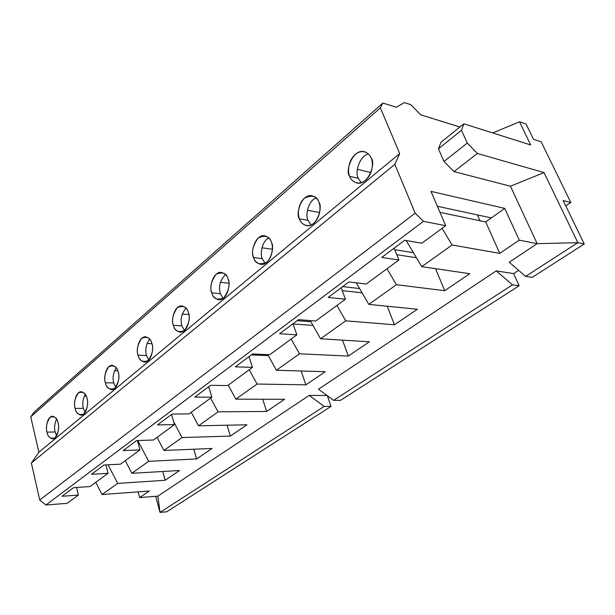 <?xml version="1.0" encoding="UTF-8"?>
<svg xmlns="http://www.w3.org/2000/svg" width="615" height="615" viewBox="0 0 615 615"><rect width="100%" height="100%" fill="white"/><g stroke="black" fill="none" stroke-linecap="round" stroke-linejoin="round"><path stroke-width="0.92" d="M519.114 285.775L340.464 400.365L519.114 285.775L512.503 284.845L333.591 400.35L340.464 400.365L333.591 400.35L512.503 284.845L496.22 270.907L318.516 389.203L333.591 400.35L318.516 389.203L496.22 270.907L513.648 273.606L519.114 285.775L513.648 273.606L518.63 270.346L513.648 273.606L496.22 270.907L512.503 284.845L519.114 285.775M327.326 395.722L331.07 406.384L166.773 511.765L331.07 406.384L324.197 406.415L160.038 512.395L166.773 511.765L160.038 512.395L324.197 406.415L309.199 395.407L157.878 496.136L160.038 512.395L157.878 496.136L309.199 395.407L327.057 395.522L309.199 395.407L324.197 406.415L331.07 406.384L327.326 395.722M563.171 200.544L584.25 244.001L532.183 277.396L584.25 244.001L577.839 242.664L525.61 276.389L532.183 277.396L525.61 276.389L577.839 242.664L537.149 243.663L509.251 262.236L525.61 276.389L509.251 262.236L537.149 243.663L519.26 240.15L499.741 253.38L452.125 244.993L421.736 266.656L469.768 273.706L444.714 290.695L396.414 284.714L368.808 304.387L417.354 309.253L394.446 324.789L345.745 320.822L320.561 338.773L369.361 341.794L348.328 356.062L299.482 353.802L276.412 370.245L325.258 371.706L305.878 384.844L257.07 384.037L235.86 399.158L284.584 399.281L266.672 411.435L218.041 411.858L198.476 425.803L246.961 424.796L230.348 436.066L182.009 437.542L163.905 450.449L212.052 448.473L196.608 458.944L148.646 461.327L131.841 473.304L179.572 470.498L165.181 480.261L117.657 483.413L102.021 494.56L149.284 491.039L139.628 497.581L157.878 496.136L139.628 497.581L138.121 491.869L139.628 497.581L149.284 491.039L102.021 494.56L95.786 482.298L102.021 494.56L117.657 483.413L165.181 480.261L162.752 471.49L165.181 480.261L179.572 470.498L131.841 473.304L125.306 460.65L131.841 473.304L148.646 461.327L196.608 458.944L193.779 449.219L196.608 458.944L212.052 448.473L163.905 450.449L157.04 437.38L163.905 450.449L182.009 437.542L230.348 436.066L227.02 425.211L230.348 436.066L246.961 424.796L198.476 425.803L191.257 412.296L198.476 425.803L218.041 411.858L266.672 411.435L262.705 399.227L266.672 411.435L284.584 399.281L235.86 399.158L228.242 385.167L235.86 399.158L257.07 384.037L305.878 384.844L301.104 370.983L305.878 384.844L325.258 371.706L276.412 370.245L267.74 354.632L276.412 370.245L299.482 353.802L348.328 356.062L342.501 340.133L348.328 356.062L369.361 341.794L320.561 338.773L310.229 320.569L320.561 338.773L345.745 320.822L394.446 324.789L387.212 306.232L394.446 324.789L417.354 309.253L368.808 304.387L356.262 282.8L368.808 304.387L396.414 284.714L444.714 290.695L435.551 268.686L444.714 290.695L469.768 273.706L421.736 266.656L406.154 240.511L421.736 266.656L452.125 244.993L499.741 253.38L485.696 221.938L439.979 212.344L485.696 221.938L491.339 217.918L437.365 206.263L491.339 217.918L504.723 208.393L519.26 240.15L537.149 243.663L510.458 186.23L453.962 171.6L443.984 161.476L438.418 148.838L440.986 142.28L438.418 148.838L443.984 161.476L453.962 171.6L477.386 153.466L544.021 172.584L510.458 186.23L537.149 243.663L577.839 242.664L544.021 172.584L577.839 242.664L584.25 244.001L563.171 200.544L570.789 202.512L565.777 205.917L570.789 202.512L563.171 200.544M34.425 411.842L382.845 103.036L396.368 107.248L382.845 103.036L380.37 107.817L399.673 153.573L394.815 164.359L415.194 213.159L423.466 221.339L45.925 505.015L67.097 503.339L78.374 495.067L62.053 496.267L73.569 487.664L89.975 486.557L108.025 473.327L91.489 474.28L103.897 465.009L120.509 464.171L139.966 449.903L123.231 450.572L136.63 440.555L153.442 440.017L174.468 424.604L157.548 424.927L172.069 414.079L189.051 413.903L211.852 397.19L194.778 397.113L210.576 385.321L227.696 385.567L252.496 367.386L235.314 366.84L252.55 353.963L269.77 354.717L296.853 334.86L279.594 333.753L298.483 319.646L315.741 321.007L345.438 299.228L328.187 297.452L348.974 281.924L366.202 284.007L398.904 260.022L381.746 257.439L404.732 240.273L421.829 243.217L445.706 225.705L423.466 221.339L445.706 225.705L430.984 191.373L504.723 208.393L430.984 191.373L445.706 225.705L421.829 243.217L404.732 240.273L381.746 257.439L398.904 260.022L366.202 284.007L348.974 281.924L328.187 297.452L345.438 299.228L315.741 321.007L298.483 319.646L279.594 333.753L296.853 334.86L269.77 354.717L252.55 353.963L235.314 366.84L252.496 367.386L227.696 385.567L210.576 385.321L194.778 397.113L211.852 397.19L189.051 413.903L172.069 414.079L157.548 424.927L174.468 424.604L153.442 440.017L136.63 440.555L123.231 450.572L139.966 449.903L120.509 464.171L103.897 465.009L91.489 474.28L108.025 473.327L89.975 486.557L73.569 487.664L62.053 496.267L78.374 495.067L67.097 503.339L45.925 505.015L39.721 500.033L31.38 463.018L38.868 452.263L30.75 416.855L34.425 411.842L30.75 416.855L38.868 452.263L31.38 463.018L39.721 500.033L415.194 213.159L394.815 164.359L31.38 463.018L394.815 164.359L399.673 153.573L38.868 452.263L399.673 153.573L380.37 107.817L30.75 416.855L380.37 107.817L382.845 103.036L34.425 411.842M420.729 114.828L459.882 127.005L420.729 114.828L410.789 104.665L404.324 102.605L396.368 107.248L404.324 102.605L410.789 104.665L420.729 114.828M492.715 132.94L519.514 121.793L526.056 124.015L519.514 121.793L492.715 132.94M56.58 419.099C54.558 423.658 54.074 427.948 55.127 431.961L56.642 435.812L55.127 431.961C54.074 427.948 54.558 423.658 56.58 419.099M108.117 464.794L117.657 483.413L108.117 464.794M85.3 394.369C82.794 399.204 82.149 403.863 83.371 408.337L85.131 412.465L83.371 408.337C82.149 403.863 82.794 399.204 85.3 394.369M137.806 440.517L148.646 461.327L137.806 440.517M116.25 367.793C113.175 372.89 112.337 377.933 113.737 382.93L115.751 387.281L113.737 382.93C112.337 377.933 113.175 372.89 116.25 367.793M173.661 421.775L182.009 437.542L173.661 421.775M149.706 339.142C145.963 344.485 144.894 349.943 146.493 355.524L148.761 360.059L146.493 355.524C144.894 349.943 145.963 344.485 149.706 339.142M210.614 398.097L218.041 411.858L210.614 398.097M186.007 308.169C181.463 313.719 180.11 319.623 181.932 325.873L184.439 330.539L181.932 325.873C180.11 319.623 181.463 313.719 186.007 308.169M268.301 355.639L251.281 354.909L268.301 355.639M249.229 369.784L257.07 384.037L249.229 369.784M225.528 274.559C220.032 280.286 218.317 286.667 220.385 293.701L223.107 298.429L220.385 293.701C218.317 286.667 220.032 280.286 225.528 274.559M312.974 325.412L293.055 323.928L312.974 325.412M291.179 339.019L299.482 353.802L291.179 339.019M268.732 237.959C262.298 240.78 259.738 253.726 262.267 258.661L265.157 263.389L262.267 258.661C259.738 253.726 262.298 240.78 268.732 237.959M362.089 292.832L342.224 290.618L362.089 292.832M336.928 305.471L345.745 320.822L336.928 305.471M316.171 197.953C308.692 200.152 304.94 214.973 308.054 220.355L311.036 224.99L308.054 220.355C304.94 214.973 308.692 200.152 316.171 197.953M416.424 257.746L396.76 254.687L416.424 257.746M387.004 268.747L396.414 284.714L387.004 268.747M477.386 214.904L479.984 220.739L477.386 214.904M368.508 154.042C359.906 155.334 354.432 172.385 358.314 178.304L361.282 182.724L358.314 178.304C354.432 172.385 359.906 155.334 368.508 154.042M442.07 228.373L452.125 244.993L442.07 228.373M541.162 141.788L570.789 202.512L541.162 141.788L533.466 139.29L541.162 141.788M530.684 144.948L519.514 121.793L530.684 144.948L463.833 123.815L461.473 130.295L467.285 143.087L477.386 153.466L467.285 143.087L443.984 161.476L467.285 143.087L461.473 130.295L438.418 148.838L461.473 130.295L463.833 123.815L440.986 142.28L463.833 123.815L530.684 144.948M155.68 496.305L160.038 512.395L155.68 496.305M533.466 139.29L526.056 124.015L533.466 139.29M477.386 153.466L453.962 171.6L510.458 186.23L544.021 172.584L477.386 153.466M357.307 169.325L370.96 172.546L357.307 169.325M47.032 432.153C45.618 427.571 46.632 422.605 50.053 417.247C54.474 415.863 57.133 417.731 58.041 422.851C59.486 427.517 58.456 432.537 54.95 437.903C50.515 439.141 47.878 437.227 47.032 432.153C47.547 435.635 49.392 437.872 52.567 438.872C58.171 438.687 59.563 426.064 58.041 422.851C57.495 419.415 55.673 417.201 52.583 416.209C46.948 416.317 45.525 428.939 47.032 432.153L55.127 431.961L47.032 432.153M75.153 408.383C73.623 403.694 74.699 398.512 78.382 392.854C83.133 391.271 86 393.116 86.992 398.374C88.56 403.163 87.468 408.398 83.701 414.072C78.92 415.502 76.076 413.603 75.153 408.383C75.707 411.865 77.644 414.126 80.957 415.156C87.069 415.094 88.698 401.687 86.992 398.374C86.408 394.945 84.509 392.716 81.28 391.694C75.138 391.663 73.469 405.07 75.153 408.383L83.371 408.337L75.153 408.383M105.419 382.799C103.758 377.994 104.904 372.598 108.863 366.594C113.998 364.787 117.096 366.594 118.18 372.014C119.887 376.918 118.718 382.384 114.659 388.396C109.501 390.041 106.426 388.18 105.419 382.799C106.011 386.274 108.032 388.549 111.484 389.618C118.172 389.718 120.102 375.427 118.18 372.014C117.565 368.6 115.574 366.356 112.214 365.295C105.496 365.087 103.512 379.386 105.419 382.799L113.737 382.93L105.419 382.799M138.075 355.193C136.269 350.273 137.499 344.631 141.765 338.258C147.323 336.19 150.69 337.943 151.874 343.531C153.742 348.567 152.482 354.278 148.107 360.667C142.519 362.566 139.174 360.736 138.075 355.193C138.706 358.645 140.812 360.928 144.402 362.043C151.744 362.358 154.065 347.052 151.874 343.531C151.221 340.149 149.153 337.904 145.67 336.789C138.298 336.344 135.915 351.672 138.075 355.193L146.493 355.524L138.075 355.193M173.422 325.32C171.447 320.277 172.769 314.357 177.389 307.577C183.424 305.209 187.091 306.908 188.39 312.666C190.435 317.824 189.082 323.813 184.339 330.624C178.273 332.807 174.629 331.039 173.422 325.32C174.099 328.725 176.282 331.016 179.987 332.177C188.067 332.792 190.904 316.295 188.39 312.666C187.69 309.33 185.553 307.085 181.978 305.924C173.861 305.148 170.939 321.683 173.422 325.32L181.932 325.873L173.422 325.32M211.806 292.871C209.638 287.705 211.06 281.493 216.088 274.244C222.661 271.538 226.666 273.152 228.104 279.102C230.348 284.391 228.888 290.68 223.722 297.96C217.11 300.474 213.144 298.775 211.806 292.871C212.521 296.215 214.781 298.506 218.579 299.728C227.489 300.743 231.009 282.854 228.104 279.102C227.358 275.843 225.159 273.606 221.508 272.384C212.559 271.169 208.931 289.104 211.806 292.871L220.385 293.701L211.806 292.871M253.641 257.516C251.251 252.219 252.788 245.685 258.269 237.913C265.457 234.807 269.847 236.329 271.446 242.464C273.068 245.908 273.183 256.501 266.702 262.328C259.461 265.219 255.11 263.612 253.641 257.516C254.402 260.768 256.709 263.036 260.56 264.327C270.4 265.895 274.844 246.361 271.446 242.464C270.654 239.32 268.417 237.098 264.742 235.806C254.856 234 250.259 253.603 253.641 257.516L262.267 258.661L253.641 257.516M299.405 218.832C297.691 215.319 297.499 204.611 304.425 198.161C312.32 194.586 317.156 195.977 318.931 202.327C320.738 205.856 320.892 216.926 313.773 223.299C306.408 228.895 300.451 222.876 299.405 218.832C300.205 221.954 302.534 224.198 306.378 225.559C317.248 227.881 322.975 206.379 318.931 202.327C318.101 199.321 315.864 197.138 312.22 195.778C301.312 193.164 295.377 214.758 299.405 218.832L308.054 220.355L299.405 218.832M349.674 176.344C347.783 172.738 347.529 161.537 355.163 154.465C363.111 148.077 369.969 153.858 371.199 158.147C373.205 161.753 373.413 173.353 365.564 180.356C357.438 186.553 350.85 180.526 349.674 176.344C350.527 179.28 352.825 181.471 356.577 182.916C368.546 186.268 376.08 162.398 371.199 158.147C370.33 155.334 368.131 153.22 364.618 151.782C352.626 148.061 344.807 172.054 349.674 176.344L358.314 178.304L349.674 176.344M394.753 249.698L413.411 252.688L394.753 249.698M499.741 253.38L519.26 240.15L504.723 208.393L485.696 221.938L499.741 253.38M394.146 248.183L398.904 260.022L394.146 248.183M307.4 210.261L319.654 212.529L307.4 210.261M342.709 286.605L359.598 288.55L342.709 286.605M341.164 287.759L345.438 299.228L341.164 287.759M261.959 247.784L272.399 249.275L261.959 247.784M297.122 320.661L310.89 321.737L297.122 320.661M292.986 323.751L296.853 334.86L292.986 323.751M220.393 282.277L228.903 283.184L220.393 282.277M248.998 356.608L252.496 367.386L248.998 356.608M182.225 314.065L188.859 314.572L182.225 314.065M208.669 386.735L211.852 397.19L208.669 386.735M147.047 343.462L151.92 343.7L147.047 343.462M171.562 414.456L174.468 424.604L171.562 414.456M114.513 370.707L117.796 370.791L114.513 370.707M137.437 440.532L139.966 449.903L137.437 440.532M84.347 396.022L86.192 396.037L84.347 396.022M105.88 464.909L108.025 473.327L105.88 464.909M56.303 419.615L56.864 419.607L56.303 419.615M76.544 487.464L78.374 495.067L76.544 487.464M39.721 500.033L45.925 505.015L423.466 221.339L415.194 213.159L39.721 500.033"/></g></svg>
